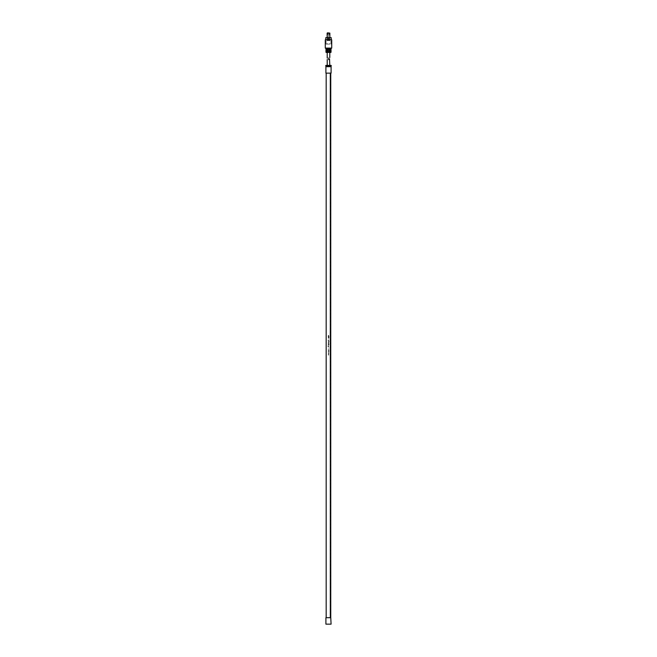 <?xml version="1.0" encoding="UTF-8"?>
<svg xmlns="http://www.w3.org/2000/svg" width="657" height="657" viewBox="0 0 657 657"><rect width="100%" height="100%" fill="white"/><g stroke="black" fill="none" stroke-linecap="round" stroke-linejoin="round"><path stroke-width="0.49" stroke-dasharray="3.29 2.46" d="M328.516 353.31L328.213 353.753L328.705 353.885L328.714 353.113L328.213 353.753L328.886 353.778L328.516 353.31M330.75 73.149L326.176 73.149L330.75 73.149L330.75 617.695L326.176 617.695L330.75 617.695M328.582 348.424L328.73 347.988L328.582 348.424M328.5 335.76L328.163 335.448L328.681 335.924L328.163 336.146L328.935 336.146L328.434 335.44L328.935 335.226L328.163 335.226L328.935 335.226L328.434 335.44L328.935 336.146L328.163 336.146L328.5 335.76M328.467 337.501L328.804 336.918L328.935 337.567L328.935 336.68L328.163 336.68L328.163 337.542L328.804 336.918L328.804 337.567L328.935 336.68L328.163 336.68L328.467 337.501M328.533 338.339L328.163 337.977L328.935 337.936L328.533 338.339M328.475 339.669L328.163 340.227L328.475 339.669M328.172 340.95L328.935 341.533L328.935 340.72L328.172 340.72L328.935 341.533L328.935 340.72L328.172 340.95M328.147 342.511L328.557 341.944L328.147 342.511M328.845 342.1L328.549 343.077L328.845 342.1M328.5 344.145L328.935 344.432L328.36 344.202L328.935 343.718L328.163 343.439L328.935 343.718L328.5 344.145M328.935 344.679L328.163 344.958L328.935 344.679M328.163 344.728L328.705 344.547L328.163 344.728M328.163 344.063L328.697 343.849L328.163 344.063M328.147 345.656L328.566 345.5L328.147 345.656M328.566 346.748L328.065 346.165L328.065 346.888L328.566 346.888L328.566 346.165L328.065 346.165L328.065 346.888L328.566 346.748M328.155 350.107L328.935 349.885L328.352 349.598L328.155 350.107L328.935 350.107L328.492 349.598L328.155 350.107M328.155 351.388L328.935 351.388L328.779 350.69L328.155 351.388L328.935 351.388L328.779 350.69L328.155 351.388M328.861 352.029L328.237 352.571L328.861 352.029M328.418 354.747L328.845 355.018L328.418 354.747M328.311 354.624L328.311 355.051L328.311 354.624M328.172 355.051L328.574 354.345L328.172 355.051M325.913 73.149L331.087 73.149M325.913 66.686L331.087 66.686M330.43 66.686L326.307 66.686L330.43 66.686M330.43 66.168L326.307 66.168L330.43 66.168M331.185 66.168L325.815 66.168M329.839 66.168L329.839 65.396L325.815 65.396M331.185 65.396L329.839 65.396M327.161 66.168L327.161 65.396M325.913 617.695L331.087 617.695M325.913 624.15L331.087 624.15M330.824 617.95L330.052 617.95L330.052 72.886L330.824 72.886L330.052 72.886L330.052 617.95L330.824 617.95M330.052 84.843L330.57 84.843M330.052 88.539L330.57 88.539M330.052 92.235L330.57 92.235M330.052 95.93L330.57 95.93M330.052 99.618L330.57 99.618M330.052 103.313L330.57 103.313M330.052 107.009L330.57 107.009M330.052 110.705L330.57 110.705M330.052 114.392L330.57 114.392M330.052 118.088L330.57 118.088M330.052 121.783L330.57 121.783M330.052 125.479L330.57 125.479M330.052 129.166L330.57 129.166M330.052 132.862L330.57 132.862M330.052 136.557L330.57 136.557M330.052 140.253L330.57 140.253M330.052 143.949L330.57 143.949M330.052 147.636L330.57 147.636M330.052 151.332L330.57 151.332M330.052 155.027L330.57 155.027M330.052 158.723L330.57 158.723M330.052 162.41L330.57 162.41M330.052 166.106L330.57 166.106M330.052 169.802L330.57 169.802M330.052 173.497L330.57 173.497M330.052 177.185L330.57 177.185M330.052 180.88L330.57 180.88M330.052 184.576L330.57 184.576M330.052 188.272L330.57 188.272M330.052 191.959L330.57 191.959M330.052 195.655L330.57 195.655M330.052 199.35L330.57 199.35M330.052 203.046L330.57 203.046M330.052 206.741L330.57 206.741M330.052 210.429L330.57 210.429M330.052 214.125L330.57 214.125M330.052 217.82L330.57 217.82M330.052 221.516L330.57 221.516M330.052 225.203L330.57 225.203M330.052 228.899L330.57 228.899M330.052 232.594L330.57 232.594M330.052 236.29L330.57 236.29M330.052 239.977L330.57 239.977M330.052 243.673L330.57 243.673M330.052 247.369L330.57 247.369M330.052 251.064L330.57 251.064M330.052 254.752L330.57 254.752M330.052 258.447L330.57 258.447M330.052 262.143L330.57 262.143M330.052 265.839L330.57 265.839M330.052 269.534L330.57 269.534M330.052 273.222L330.57 273.222M330.052 276.917L330.57 276.917M330.052 280.613L330.57 280.613M330.052 284.309L330.57 284.309M330.052 287.996L330.57 287.996M330.052 291.692L330.57 291.692M330.052 295.387L330.57 295.387M330.052 299.083L330.57 299.083M330.052 302.77L330.57 302.77M330.052 306.466L330.57 306.466M330.052 310.161L330.57 310.161M330.052 313.857L330.57 313.857M330.052 317.545L330.57 317.545M330.052 321.24L330.57 321.24M330.052 324.936L330.57 324.936M330.052 328.631L330.57 328.631M330.052 332.319L330.57 332.319M330.052 336.014L330.57 336.014M330.052 339.71L330.57 339.71M330.052 343.406L330.57 343.406M330.052 347.101L330.57 347.101M330.052 350.789L330.57 350.789M330.052 354.484L330.57 354.484M330.052 358.18L330.57 358.18M330.052 361.876L330.57 361.876M330.052 365.563L330.57 365.563M330.052 369.259L330.57 369.259M330.052 372.954L330.57 372.954M330.052 376.65L330.57 376.65M330.052 380.337L330.57 380.337M330.052 384.033L330.57 384.033M330.052 387.729L330.57 387.729M330.052 391.424L330.57 391.424M330.052 395.112L330.57 395.112M330.052 398.807L330.57 398.807M330.052 402.503L330.57 402.503M330.052 406.198L330.57 406.198M330.052 409.894L330.57 409.894M330.052 413.582L330.57 413.582M330.052 417.277L330.57 417.277M330.052 420.973L330.57 420.973M330.052 424.668L330.57 424.668M330.052 428.356L330.57 428.356M330.052 432.051L330.57 432.051M330.052 435.747L330.57 435.747M330.052 439.443L330.57 439.443M330.052 443.13L330.57 443.13M330.052 446.826L330.57 446.826M330.052 450.521L330.57 450.521M330.052 454.217L330.57 454.217M330.052 457.904L330.57 457.904M330.052 461.6L330.57 461.6M330.052 465.296L330.57 465.296M330.052 468.991L330.57 468.991M330.052 472.687L330.57 472.687M330.052 476.374L330.57 476.374M330.052 480.07L330.57 480.07M330.052 483.766L330.57 483.766M330.052 487.461L330.57 487.461M330.052 491.149L330.57 491.149M330.052 494.844L330.57 494.844M330.052 498.54L330.57 498.54M330.052 502.235L330.57 502.235M330.052 505.923L330.57 505.923M330.052 509.618L330.57 509.618M330.052 513.314L330.57 513.314M330.052 517.01L330.57 517.01M330.052 520.697L330.57 520.697M330.052 524.393L330.57 524.393M330.052 528.088L330.57 528.088M330.052 531.784L330.57 531.784M330.052 535.48L330.57 535.48M330.052 539.167L330.57 539.167M330.052 542.863L330.57 542.863M330.052 546.558L330.57 546.558M330.052 550.254L330.57 550.254M330.052 553.941L330.57 553.941M330.052 557.637L330.57 557.637M330.052 561.333L330.57 561.333M330.052 565.028L330.57 565.028M330.052 568.716L330.57 568.716M330.052 572.411L330.57 572.411M330.052 576.107L330.57 576.107M330.052 579.803L330.57 579.803M330.052 583.49L330.57 583.49M330.052 587.186L330.57 587.186M330.052 590.881L330.57 590.881M330.052 594.577L330.57 594.577M330.052 598.272L330.57 598.272M330.052 601.96L330.57 601.96M330.052 605.655L330.57 605.655M330.052 609.351L330.57 609.351M330.052 84.687L330.57 84.687M330.052 609.195L330.57 609.195M330.052 605.499L330.57 605.499M330.052 601.804L330.57 601.804M330.052 598.116L330.57 598.116M330.052 594.421L330.57 594.421M330.052 590.725L330.57 590.725M330.052 587.029L330.57 587.029M330.052 583.342L330.57 583.342M330.052 579.646L330.57 579.646M330.052 575.951L330.57 575.951M330.052 572.255L330.57 572.255M330.052 568.568L330.57 568.568M330.052 564.872L330.57 564.872M330.052 561.177L330.57 561.177M330.052 557.481L330.57 557.481M330.052 553.785L330.57 553.785M330.052 550.098L330.57 550.098M330.052 546.402L330.57 546.402M330.052 542.707L330.57 542.707M330.052 539.011L330.57 539.011M330.052 535.324L330.57 535.324M330.052 531.628L330.57 531.628M330.052 527.932L330.57 527.932M330.052 524.237L330.57 524.237M330.052 520.549L330.57 520.549M330.052 516.854L330.57 516.854M330.052 513.158L330.57 513.158M330.052 509.462L330.57 509.462M330.052 505.775L330.57 505.775M330.052 502.079L330.57 502.079M330.052 498.384L330.57 498.384M330.052 494.688L330.57 494.688M330.052 490.993L330.57 490.993M330.052 487.305L330.57 487.305M330.052 483.609L330.57 483.609M330.052 479.914L330.57 479.914M330.052 476.218L330.57 476.218M330.052 472.531L330.57 472.531M330.052 468.835L330.57 468.835M330.052 465.14L330.57 465.14M330.052 461.444L330.57 461.444M330.052 457.757L330.57 457.757M330.052 454.061L330.57 454.061M330.052 450.365L330.57 450.365M330.052 446.67L330.57 446.67M330.052 442.982L330.57 442.982M330.052 439.287L330.57 439.287M330.052 435.591L330.57 435.591M330.052 431.895L330.57 431.895M330.052 428.2L330.57 428.2M330.052 424.512L330.57 424.512M330.052 420.817L330.57 420.817M330.052 417.121L330.57 417.121M330.052 413.425L330.57 413.425M330.052 409.738L330.57 409.738M330.052 406.042L330.57 406.042M330.052 402.347L330.57 402.347M330.052 398.651L330.57 398.651M330.052 394.964L330.57 394.964M330.052 391.268L330.57 391.268M330.052 387.573L330.57 387.573M330.052 383.877L330.57 383.877M330.052 380.189L330.57 380.189M330.052 376.494L330.57 376.494M330.052 372.798L330.57 372.798M330.052 369.103L330.57 369.103M330.052 365.407L330.57 365.407M330.052 361.72L330.57 361.72M330.052 358.024L330.57 358.024M330.052 354.328L330.57 354.328M330.052 350.633L330.57 350.633M330.052 346.945L330.57 346.945M330.052 343.25L330.57 343.25M330.052 339.554L330.57 339.554M330.052 335.858L330.57 335.858M330.052 332.171L330.57 332.171M330.052 328.475L330.57 328.475M330.052 324.78L330.57 324.78M330.052 321.084L330.57 321.084M330.052 317.397L330.57 317.397M330.052 313.701L330.57 313.701M330.052 310.005L330.57 310.005M330.052 306.31L330.57 306.31M330.052 302.622L330.57 302.622M330.052 298.927L330.57 298.927M330.052 295.231L330.57 295.231M330.052 291.536L330.57 291.536M330.052 287.84L330.57 287.84M330.052 284.153L330.57 284.153M330.052 280.457L330.57 280.457M330.052 276.761L330.57 276.761M330.052 273.066L330.57 273.066M330.052 269.378L330.57 269.378M330.052 265.683L330.57 265.683M330.052 261.987L330.57 261.987M330.052 258.291L330.57 258.291M330.052 254.604L330.57 254.604M330.052 250.908L330.57 250.908M330.052 247.213L330.57 247.213M330.052 243.517L330.57 243.517M330.052 239.83L330.57 239.83M330.052 236.134L330.57 236.134M330.052 232.438L330.57 232.438M330.052 228.743L330.57 228.743M330.052 225.047L330.57 225.047M330.052 221.36L330.57 221.36M330.052 217.664L330.57 217.664M330.052 213.968L330.57 213.968M330.052 210.273L330.57 210.273M330.052 206.585L330.57 206.585M330.052 202.89L330.57 202.89M330.052 199.194L330.57 199.194M330.052 195.499L330.57 195.499M330.052 191.811L330.57 191.811M330.052 188.116L330.57 188.116M330.052 184.42L330.57 184.42M330.052 180.724L330.57 180.724M330.052 177.037L330.57 177.037M330.052 173.341L330.57 173.341M330.052 169.646L330.57 169.646M330.052 165.95L330.57 165.95M330.052 162.254L330.57 162.254M330.052 158.567L330.57 158.567M330.052 154.871L330.57 154.871M330.052 151.176L330.57 151.176M330.052 147.48L330.57 147.48M330.052 143.793L330.57 143.793M330.052 140.097L330.57 140.097M330.052 136.401L330.57 136.401M330.052 132.706L330.57 132.706M330.052 129.018L330.57 129.018M330.052 125.323L330.57 125.323M330.052 121.627L330.57 121.627M330.052 117.931L330.57 117.931M330.052 114.244L330.57 114.244M330.052 110.548L330.57 110.548M330.052 106.853L330.57 106.853M330.052 103.157L330.57 103.157M330.052 99.462L330.57 99.462M330.052 95.774L330.57 95.774M330.052 92.079L330.57 92.079M330.052 88.383L330.57 88.383M328.5 65.396L329.789 65.396L328.5 65.396M328.5 59.606C330.06 58.489 330.06 58.489 328.5 59.606C326.882 59.771 326.882 59.771 328.5 59.606M328.549 342.19L328.5 342.831L328.549 342.19M328.278 352.3L328.829 352.3L328.278 352.3M327.818 40.603L329.272 40.603L327.818 40.603M328.73 40.603L328.245 40.603L328.755 40.603L328.5 33.105L328.245 40.603M327.818 32.85L329.272 32.85L327.818 32.85M329.6 32.85L327.539 32.85M329.855 33.105L327.145 33.105M327.309 44.101L329.855 44.101L327.309 44.101M326.348 44.101L330.956 44.101L326.348 44.101M326.348 37.646L330.956 37.646L326.348 37.646M331.21 37.646L325.79 37.646M326.118 39.568L331.21 39.568L326.118 39.568M331.473 39.568L325.527 39.568M331.728 39.822L325.272 39.822M331.728 48.092L325.272 48.092M331.087 48.61L325.913 48.61M331.029 49.382L330.873 52.371L331.029 49.382L331.029 52.223L330.545 52.371L329.017 52.371L329.017 49.382A0.517 0.517 0 0 0 328.229 48.947M328.057 49.119A0.517 0.517 0 0 0 327.983 49.382L327.983 52.371L326.127 52.371L326.127 48.864L326.127 52.371M330.824 52.478L326.176 52.478M328.5 52.478L329.789 52.478L328.5 52.478M328.878 57.644L328.492 58.145C326.882 58.301 326.882 58.301 328.5 58.136M329.017 52.223L329.017 49.382L327.983 49.382A0.517 0.517 0 0 1 328.5 48.864A0.517 0.517 0 0 1 329.017 49.382L329.017 52.371L327.983 52.371L327.983 49.382L327.983 52.223M326.455 52.371L326.348 49.382L327.079 49.382L326.348 49.382L326.348 52.223M326.455 49.382L326.816 48.864L327.186 49.382L327.079 52.223M330.249 48.873L329.814 49.382L330.652 49.382L329.921 49.382L329.921 52.223M329.921 49.382L329.814 52.371L330.184 48.864L330.652 52.223M325.971 49.382L325.971 52.223M330.545 49.382L330.545 52.371M327.079 49.382L327.186 52.371L326.751 48.873M329.272 40.603L329.272 32.85M327.728 40.603L327.728 32.85M329.855 37.646L329.855 44.101M330.956 44.101L330.956 37.646M326.044 44.101L326.044 37.646M327.145 37.646L327.145 44.101"/><path stroke-width="0.99" d="M331.087 73.149L325.913 73.149L325.913 66.686L331.087 66.686L331.087 73.149M329.839 66.168L331.185 66.168L331.185 65.396L329.839 65.396L329.839 66.168L327.161 66.168L327.161 65.396L329.839 65.396M327.161 65.396L325.815 65.396L325.815 66.168L327.161 66.168M330.75 73.149L330.75 617.695L325.913 617.695L325.913 624.15L331.087 624.15L330.767 617.695M328.5 59.606C330.06 58.489 330.06 58.489 328.5 59.606C326.882 59.771 326.882 59.771 328.5 59.606L328.878 59.114M329.789 65.396L329.527 58.818M327.539 32.85L329.855 33.105L329.855 37.646M327.145 37.646L327.145 33.105L329.855 33.105M325.79 39.568L325.79 37.646L331.21 37.646L331.21 39.568M331.728 39.822L325.272 39.822L331.728 39.822L331.728 48.092L325.272 48.092L325.913 48.61L331.087 48.61L331.728 48.092M326.127 52.371L326.348 49.382L327.079 49.382L327.079 52.223L327.983 52.223L327.983 49.382L328.5 48.864L329.017 49.382L329.017 52.223L329.921 52.223L329.921 49.382L330.652 49.382L331.029 52.223L331.029 49.382M329.921 49.382L330.652 49.382L330.249 48.873M326.751 48.873L326.348 49.382L327.079 49.382M327.983 52.223L329.017 52.223M326.455 49.382L326.348 52.223M326.455 52.371L327.079 52.223M330.652 52.223L329.921 52.223M326.127 52.429L330.873 52.429M328.5 58.136C326.882 58.301 326.882 58.301 328.5 58.136C326.882 58.301 326.882 58.301 328.5 58.136C330.06 57.019 330.06 57.019 328.5 58.136C330.06 57.019 330.06 57.019 328.5 58.136L328.475 58.161M325.971 49.382L325.971 52.223M330.545 52.371L330.545 49.382M326.176 73.149L326.176 617.695M326.307 66.168L326.307 66.686M330.693 66.168L330.693 66.686M327.211 59.491L327.211 65.396M325.272 39.822L325.272 48.092M329.789 57.57L329.789 52.478M327.211 58.021L327.211 52.478"/></g></svg>
